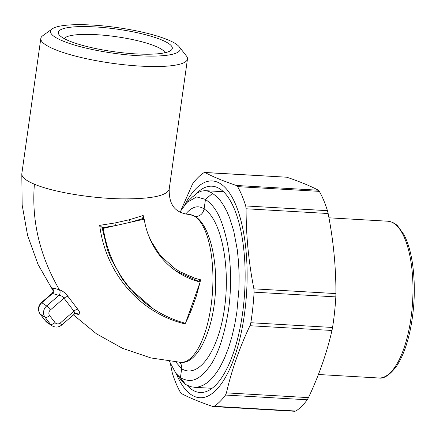 <?xml version="1.0" encoding="UTF-8"?>
<svg xmlns="http://www.w3.org/2000/svg" width="436" height="436" viewBox="0 0 436 436"><rect width="100%" height="100%" fill="white"/><g stroke="black" fill="none" stroke-linecap="round" stroke-linejoin="round"><path stroke-width="0.65" d="M53.917 291.085L53.247 289.836C53.846 289.76 53.437 290.959 52.02 293.439L52.527 293.461A4.131 3.711 117 0 0 53.448 288.027L59.449 289.875A4.131 3.526 98.8 0 1 58.865 295.412L52.527 293.461L41.802 302.726L46.663 305.952L58.865 295.412C60.702 295.303 62.413 296.229 63.999 298.197A4.131 1.646 145.6 0 1 68.005 296.464L77.744 309.206C80.311 312.623 80.453 314.34 78.169 314.372L74.97 313.642M53.448 288.027L52.778 287.831L52.522 288.207L53.317 290.158M40.815 38.45L21.8 173.899C21.702 177.18 25.904 180.613 34.406 184.205C52.658 191.987 90.666 198.369 121.628 198.86C150.861 199.067 166.705 195.9 169.163 189.349L187.464 59.045A74.044 14.655 -172 0 1 140.278 66.098A74.044 14.655 -172 0 1 40.815 38.45A74.044 14.655 -172 0 1 42.739 35.73L52.216 28.885A65.433 12.955 8 0 0 72.627 44.477A65.433 12.955 8 0 0 138.408 55.721A65.433 12.955 8 0 0 179.136 46.712A65.433 12.955 8 0 0 117.115 27.566A65.433 12.955 8 0 0 52.216 28.885M192.058 197.317L197.764 192.685L201.176 191.197L204.686 190.663L208.277 191.197L211.852 192.897L216.61 196.505L220.409 200.696L223.837 205.727L226.873 211.416L229.57 217.722L233.723 230.949L237.304 249.828L238.59 262.537L239.141 275.775L238.939 289.15L236.846 312.181L234.699 324.804L231.892 336.848L228.486 348.01L224.513 358.152L220.06 367.019L217.232 371.603L213.438 376.671L210.239 380.105L206.735 383.053L202.969 385.337L199.018 386.792L194.936 387.299L190.728 386.727L185.692 384.514L180.439 379.173M175.801 361.984L181.67 368.774L180.406 377.772C189.431 382.219 197.334 382.808 209.705 366.327C217.967 354.893 224.208 336.232 228.431 310.339C232.023 286.234 230.699 258.586 227.156 242.094C221.008 214.261 214.201 205.83 205.46 199.388L204.113 208.98C221.063 219.194 230.611 265.677 224.496 308.247C218.632 350.975 198.576 379.315 181.67 368.774C181.976 366.185 181.283 364.016 179.605 362.272M212.539 193.371L205.46 199.388L196.647 196.914L186.946 202.451L179.872 212.043M169.424 361.313L175.871 373.276L180.406 377.772L185.692 384.508M179.136 46.712L186.363 55.901A74.044 14.655 -172 0 1 187.464 59.045M68.005 296.464C65.138 292.779 62.288 290.583 59.449 289.875C39.758 255.965 31.414 220.741 34.406 184.205M185.311 323.25A74.076 30.171 106.8 0 1 184.968 323.91C140.016 313.103 105.594 273.47 99.691 225.347L114.935 222.965L129.438 219.717L143.188 215.498L143.722 218.867M148.213 234.601L151.428 241.653L158.682 253.087L162.078 257.185L174.978 268.587L179.763 271.633L194.996 278.304L200.582 279.792L200.102 281.988M200.097 282.01L196.429 295.777L191.17 310.497A74.076 30.171 106.8 0 1 185.921 322.051M200.157 282.027A89.674 81.227 -56.4 0 1 177.376 271.939A89.674 81.227 -56.4 0 1 144.185 219.177L103.267 228.355A133.732 121.137 123.6 0 0 153.014 308.65A133.732 121.137 123.6 0 0 185.48 323.294L200.157 282.027L176.264 271.187M144.185 219.177L143.112 218.463L130.658 222.213A2.153 0.867 75.3 0 1 129.438 219.717M169.184 189.12C169.01 202.702 173.179 212.719 189.202 214.496A74.044 27.735 -86.7 0 1 195.017 216.545A74.044 27.735 -86.7 0 1 212.049 297.357A74.044 27.735 -86.7 0 1 181.087 362.349A74.044 27.735 -86.7 0 1 180.64 362.332L181.529 362.387C196.549 363.439 211.585 334.516 214.953 298.11C218.469 261.753 209.64 225.063 195.328 216.561L190.08 214.55M103.267 228.355L102.057 227.467L107.387 249.539L111 258.848L122.107 278.718L129.443 288.163L153.014 308.65M142.665 217.728L143.112 218.463M164.933 52.751A51.105 10.115 8 0 0 96.389 34.684A51.105 10.115 8 0 0 64.206 38.602M195.328 216.561C200.037 216.343 202.963 213.82 204.113 208.98C198.118 204.909 191.982 206.599 185.698 214.054M200.582 279.792L198.958 281.149M142.85 218.202L143.188 215.498M196.429 295.777L195.377 295.472M191.17 310.497A2.153 0.447 22.1 0 0 190.101 310.307M102.313 227.723L115.725 225.559A2.153 0.452 79.3 0 1 114.935 222.965M184.968 323.91L184.581 323.049M102.057 227.467L99.691 225.347M77.744 309.206A4.131 1.695 -40.4 0 0 73.946 311.211L74.829 312.999L74.382 314.062L61.667 325.043C58.615 327.436 55.421 327.692 52.086 325.812A8.268 7.488 -56.4 0 1 50.451 324.286L45.066 317.299L40.205 314.073L45.589 321.054L50.451 324.286A4.131 1.673 142.4 0 0 55.012 322.575A4.131 3.744 123.6 0 0 60.424 322.885L73.946 311.211L63.999 298.197L50.429 309.914A4.131 3.744 123.6 0 0 49.633 315.588L55.012 322.575M78.169 314.372A4.131 3.526 98.8 0 0 76.322 313.359L74.376 314.056M135.634 53.879A57.563 11.396 -172 0 1 59.16 34.831A57.563 11.396 -172 0 1 94.994 26.901A57.563 11.396 -172 0 1 152.862 36.798A57.563 11.396 -172 0 1 170.819 50.511A57.563 11.396 -172 0 1 135.634 53.879M286.566 177.201L205.034 172.547C212.806 176.7 223.237 181.011 236.323 185.469L318.356 190.221L319.332 191.36A120.532 45.153 93.3 0 1 327.447 210.67L328.145 213.52C333.393 240.361 335.982 267.05 335.922 293.586L335.824 296.9A120.532 45.153 93.3 0 1 334.554 312.334A120.532 45.153 93.3 0 1 332.554 327.469L331.976 330.472C326.798 353.007 318.961 375.391 308.465 397.621L307.238 399.785A120.532 45.153 93.3 0 1 295.859 411.044L294.736 411.208M287.062 177.299C300.153 181.763 310.579 186.068 318.356 190.221M328.145 213.52L246.111 208.768C246.046 235.304 248.64 261.992 253.888 288.834L335.922 293.586M331.976 330.472L249.948 325.719C239.451 347.95 231.614 370.333 226.437 392.869L308.465 397.621M213.204 406.559L212.703 406.456C199.617 401.997 189.191 397.692 181.414 393.539L180.433 392.395A120.532 45.153 93.3 0 1 172.324 373.085L170.422 363.733M181.087 210.021L192.532 183.976A120.532 45.153 93.3 0 1 203.912 172.716L204.702 172.46M184.668 204.991A108.569 40.668 93.3 0 1 231.009 195.323A108.569 40.668 93.3 0 1 245.506 305.631A108.569 40.668 93.3 0 1 215.831 390.34A108.569 40.668 93.3 0 1 176.362 373.908M196.5 193.48A103.316 38.7 93.3 0 1 227.129 195.895A103.316 38.7 93.3 0 1 243.599 304.846A103.316 38.7 93.3 0 1 216.202 384.596A103.316 38.7 93.3 0 1 187.011 385.261M307.238 399.785L225.51 395.049A120.532 45.153 93.3 0 1 214.131 406.308L295.859 411.044M319.332 191.36L237.609 186.63A120.532 45.153 93.3 0 1 245.719 205.939L327.447 210.67M335.824 296.9L254.095 292.164A120.532 45.153 93.3 0 1 250.831 322.733L332.554 327.469M246.111 208.768L245.719 205.939M237.609 186.63L236.323 185.469M212.703 406.456L214.131 406.308M225.51 395.049L226.437 392.869M249.948 325.719L250.831 322.733M254.095 292.164L253.888 288.834M45.589 321.054A8.268 7.488 123.6 0 0 47.224 322.58L45.415 320.896A4.131 1.673 142.4 0 0 45.589 321.054M49.633 315.588A4.131 1.673 -37.6 0 1 45.066 317.299A8.268 7.488 -56.4 0 1 46.663 305.952A4.131 0.518 49.2 0 1 50.429 309.914M52.015 293.428L41.404 302.589A4.131 0.518 49.2 0 1 41.802 302.726A8.268 7.488 123.6 0 0 40.205 314.073A4.131 1.673 -37.6 0 1 40.036 313.915L45.415 320.896M60.424 322.885A4.131 0.518 49.2 0 1 61.667 325.043M387.817 221.215C393.964 221.957 396.934 225.265 397.627 225.897L403.998 234.71C407.982 242.367 410.854 252.248 412.609 264.352C415.492 285.771 414.723 307.549 410.303 329.687C407.011 345.29 402.357 357.558 396.34 366.496C389.561 375.216 383.691 379.048 378.737 377.99A78.518 29.414 -86.7 0 0 410.69 320.095A78.518 29.414 -86.7 0 0 400.989 231.064A78.518 29.414 -86.7 0 0 387.817 221.215L328.946 217.809M180.64 362.332L150.954 357.945L122.62 348.359L96.509 333.851L73.428 314.89M53.317 291.068L38.057 264.456L27.604 235.484L22.16 205.013L21.8 173.899M223.45 191.726L205.438 190.679M212.065 388.313L194.053 387.272M189.202 214.496L190.085 214.55M52.086 325.812L47.224 322.58M41.404 302.589C37.992 306.094 37.534 309.871 40.036 313.915M180.815 379.658L175.871 373.276M192.603 196.778L186.951 202.451M286.605 177.201L204.675 172.454M295.096 411.301L213.166 406.559M378.737 377.99L318.389 374.497"/></g></svg>
